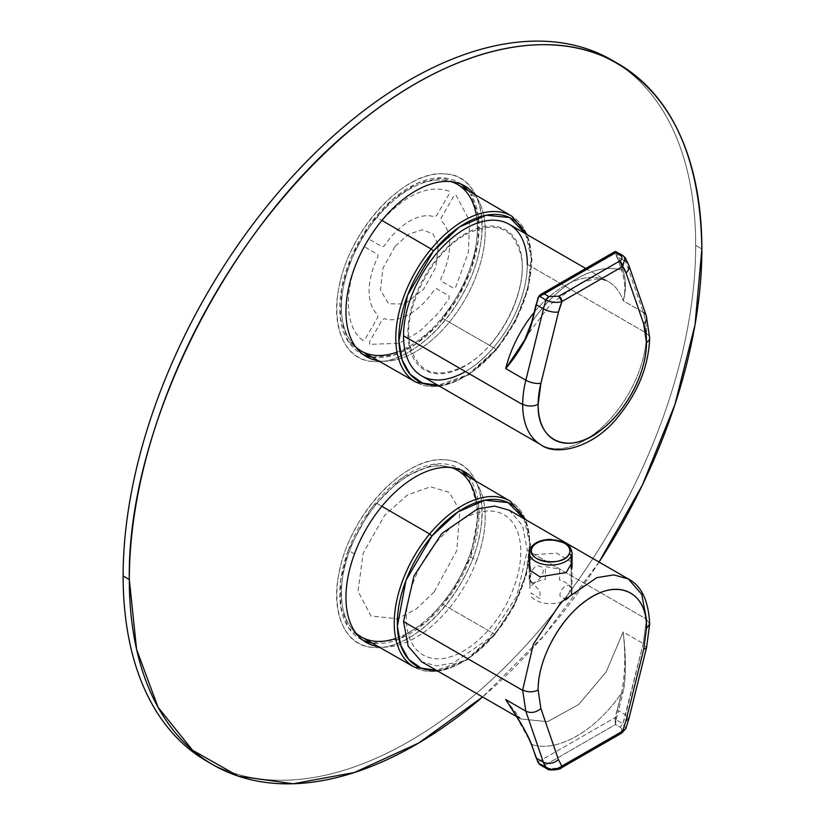 <?xml version="1.0" encoding="UTF-8"?>
<svg xmlns="http://www.w3.org/2000/svg" width="825" height="825" viewBox="0 0 825 825"><rect width="100%" height="100%" fill="white"/><g stroke="black" fill="none" stroke-linecap="round" stroke-linejoin="round"><path stroke-width="0.62" stroke-dasharray="4.12 3.09" d="M522.679 690.391L525.814 711.16M509.19 510.17L522.627 525.649L527.319 550.347L646.47 619.142L527.319 550.347L516.852 596.062L489.07 638.375L453.327 663.053L436.229 665.857L421.657 661.784M625.876 728.444L622.896 723.7L616.048 719.751L615.502 724.525L620.142 727.207L622.896 723.7L643.273 643.552L646.47 619.585L649.677 624.061L646.47 619.585L643.273 643.552L646.553 647.584L643.273 643.552L625.577 714.863L618.461 710.758L616.357 717.915L615.182 717.575L621.637 692.845C625.216 674.706 625.721 654.4 623.153 631.94L643.273 643.552L623.153 631.94L606.179 671.87L578.645 704.529L547.522 721.679L520.688 718.957L516.007 715.605M505.694 699.548L520.688 718.967L547.532 721.679L578.645 704.529L606.179 671.859L623.153 631.94C625.762 652.977 625.257 673.283 621.637 692.845C596.062 730.692 557.37 752.967 531.857 744.521C557.37 752.967 596.062 730.692 621.637 692.845L617.255 710.511L618.461 710.758L622.844 693.093L621.637 692.845L622.844 693.093C626.072 680.182 626.175 659.794 623.153 631.94C626.196 656.38 626.092 676.768 622.844 693.093L618.461 710.758L617.255 710.511L615.182 717.575L615.502 724.525L616.048 719.751L614.955 719.751L615.182 717.575L616.357 717.915L616.048 719.751L614.955 719.751L615.502 724.525L544.118 765.621L540.189 764.816L544.118 765.621L539.179 763.373L538.261 761.846L615.182 717.575L538.261 761.846L538.323 762.836L536.209 757.164L539.179 764.002L539.179 763.373L548.759 768.292L544.118 765.621L615.502 724.525L620.142 727.207C622.658 729.125 622.432 731.043 619.462 732.961C622.432 731.043 622.658 729.125 620.142 727.207L622.896 723.7L625.876 728.465M572.076 562.433L556.7 553.152L535.074 554.606L529.176 561.392M628.341 578.964L641.778 594.443L646.47 619.585M520.688 718.957L513.841 712.192L531.857 744.521L536.24 758.082M546.573 768.508L557.813 768.374L619.462 732.961L558.731 767.91L560.917 768.127L546.573 768.508M616.048 719.751L618.461 710.758L625.577 714.863L622.896 723.7L616.048 719.751M522.308 725.804L531.857 744.521L536.209 757.164M560.969 768.096L561.825 766.208M628.856 718.905L625.577 714.863L628.836 718.998M531.857 744.521L531.888 745.449M465.424 371.559A87.532 50.542 120 0 0 527.319 264.351L646.47 333.145A87.532 50.542 120 0 0 643.304 312.397L625.68 261.442A10.942 7.992 160.9 0 1 628.681 264.928A10.942 7.992 -19.1 0 0 626 261.638A10.942 7.992 -19.1 0 0 625.68 261.442A61.277 35.382 120 0 0 623.009 255.698A4.373 2.527 120 0 0 622.473 255.152L625.175 257.586M465.424 234.692C494.742 220.089 513.263 226.947 520.967 255.245C528.825 289.441 499.857 346.943 465.424 365.485C436.095 380.077 417.584 373.23 409.881 344.922C402.022 310.736 430.99 253.234 465.424 234.692M616.162 251.666L616.471 252.594A61.277 35.382 120 0 1 618.564 257.338L621.679 259.132L618.564 257.338A0.877 0.639 160.9 0 0 617.358 257.544A60.4 34.877 120 0 0 615.295 252.862L621.72 270.157A105.043 60.648 120 0 0 531.95 321.987C557.494 284.12 596.186 261.783 621.72 270.157L617.358 257.544A0.877 0.639 160.9 0 1 618.564 257.338L622.927 269.95C626.165 280.943 626.247 291.225 623.184 300.785C625.773 291.947 625.288 281.738 621.72 270.157C625.329 282.387 625.814 292.597 623.184 300.785L643.304 312.397L625.68 261.442A61.277 35.382 120 0 0 623.009 255.698L625.278 257.751M421.657 375.891A87.532 50.542 120 0 0 489.112 352.44A87.532 50.542 120 0 0 527.319 264.351A87.532 50.542 120 0 0 509.19 224.276M527.319 264.351L646.47 333.145A87.532 50.542 120 0 0 643.304 312.397L623.184 300.785A87.532 50.542 120 0 0 608.221 281.459A87.532 50.542 120 0 0 534.095 312.5A87.532 50.542 120 0 1 608.221 281.459A87.532 50.542 120 0 1 623.184 300.785C626.237 289.606 626.154 279.335 622.927 269.95A0.877 0.639 160.9 0 0 621.72 270.157L622.927 269.95L618.564 257.338A61.277 35.382 120 0 0 616.471 252.594L538.282 297.547A60.4 34.877 120 0 0 536.312 304.332L531.95 321.987L524.844 339.714M649.677 338.013A10.942 6.28 -179.7 0 0 646.47 333.589A87.532 50.542 120 0 1 588.576 437.889A87.532 50.542 120 0 1 540.808 444.685A87.532 50.542 120 0 0 588.576 437.889A87.532 50.542 120 0 0 646.47 333.589A87.532 50.542 120 0 0 646.47 333.145A87.532 50.542 120 0 1 646.47 333.589A10.942 6.28 -179.7 0 1 649.677 338.054M646.305 315.903L646.305 315.882A10.942 7.992 -19.1 0 0 643.304 312.397M538.612 296.608L536.085 304.477M622.669 266.475L625.371 257.895M616.172 251.749L615.068 251.749L623.009 255.698L616.172 251.749L616.471 252.594A0.877 0.67 151.1 0 0 615.295 252.862L538.374 297.278L538.921 296.01M539.303 296.134L541.179 294.278M621.679 259.132L625.68 261.442L621.679 259.132M531.847 322.369L536.312 304.332M530.062 549.182L530.011 587.802A21.45 12.365 0.1 0 0 529.774 588.297L529.794 575.602L529.155 579.222L540.004 591.185L539.993 598.723L531.104 592.969L531.104 596.454A21.45 12.365 0.1 0 0 552.152 603.632A21.45 12.365 0.1 0 0 571.168 594.804A21.45 12.365 0.1 0 0 572.034 591.329A21.45 12.365 0.1 0 0 559.546 580.078L559.567 569.075L545.418 566.61L545.397 579.305A21.45 12.365 0.1 0 0 530.011 587.802L530.062 549.182A21.45 12.365 0.1 0 1 565.032 543.531A21.45 12.365 0.1 0 1 572.086 552.709A21.45 12.365 0.1 0 0 565.032 543.531A21.45 12.365 0.1 0 0 530.062 549.182A2.186 1.712 27 0 1 530.186 548.584A2.186 1.712 27 0 0 530.062 549.182A21.45 12.365 0.1 0 0 529.196 552.647M571.168 594.804L571.199 568.466L571.168 594.804M532.63 582.893C528.072 584.729 530.444 564.548 538.88 566.125C549.306 567.683 538.673 583.089 532.63 582.893M563.155 598.208C569.436 599.321 572.086 584.141 567.992 585.234C563.124 584.935 555.617 597.31 563.155 598.208M476.706 560.474A98.474 56.853 -60 0 1 378.355 646.656A98.474 56.853 120 0 0 476.706 560.474L470.518 556.906A98.474 56.853 -60 0 1 372.065 643.067L398.527 639.334L426.793 621.452L452.183 592.381L470.518 556.906L476.706 560.474A98.474 56.853 120 0 0 474.437 480.243A98.474 56.853 -60 0 1 476.706 560.474M354.482 553.946L348.294 550.368A98.474 56.853 -60 0 1 458.648 468.353A98.474 56.853 -60 0 1 461.639 470.312L434.486 464.145L401.672 478.191L370.6 509.272L348.294 550.368A98.474 56.853 -60 0 0 360.164 638.921A98.474 56.853 -60 0 0 363.361 640.54L348.676 628.042L340.828 607.159L340.694 580.264L348.294 550.368L354.482 553.946M599.074 562.062L544.211 635.322L482.594 696.97A404.848 233.743 120 0 0 599.074 562.062M476.706 197.484A98.474 56.853 120 0 0 474.416 194.329A98.474 56.853 120 0 1 476.706 197.484A98.474 56.853 120 0 1 463.217 302.486A98.474 56.853 120 0 1 378.335 360.762A98.474 56.853 120 0 0 463.217 302.486A98.474 56.853 120 0 0 476.706 197.484L470.518 193.916A98.474 56.853 120 0 0 468.167 190.668L470.518 193.916L476.706 197.484M468.177 476.582A98.474 56.853 -60 0 1 470.518 556.906L479.005 510.799L468.177 476.582M206.982 761.3A404.848 233.743 120 0 0 210.097 763.053A404.848 233.743 120 0 0 520.977 650.698A404.848 233.743 120 0 0 695.681 245.417L701.869 248.985L695.681 245.417A404.848 233.743 120 0 0 614.903 61.906A404.848 233.743 120 0 0 611.83 60.081M461.639 184.418A98.474 56.853 120 0 0 458.648 182.459A98.474 56.853 120 0 0 367.672 227.473A98.474 56.853 120 0 0 348.294 341.571L354.482 345.149L348.294 341.571A98.474 56.853 120 0 0 360.164 353.028A98.474 56.853 120 0 0 363.361 354.647L348.294 341.571L340.405 318.409L341.602 288.575L351.728 255.998L369.445 224.967L392.422 199.568L417.636 183.15L441.767 177.87L461.639 184.418M372.034 357.163A98.474 56.853 120 0 0 456.978 298.99A98.474 56.853 120 0 0 470.518 193.916L478.036 214.49L478.16 240.807L470.879 270.022L456.978 298.99L437.962 324.596L415.862 344.077L393.071 355.338L372.034 357.163M444.366 459.814C415.315 457.38 375.457 488.802 354.152 530.918C324.081 586.183 334.702 647.233 374.437 647.46C403.497 649.883 443.355 618.472 464.65 576.355C494.732 521.091 484.11 460.041 444.366 459.814C474.014 460.659 489.308 495.144 478.995 537.879C467.497 594.175 412.727 651.585 374.437 647.46C344.798 646.614 329.505 612.129 339.817 569.394C351.306 513.098 406.086 455.689 444.366 459.814M444.366 173.92C415.315 171.497 375.457 202.909 354.152 245.025C324.081 300.29 334.702 361.34 374.437 361.567C403.497 364 443.355 332.578 464.65 290.462C494.732 235.197 484.11 174.147 444.366 173.92C474.014 174.766 489.308 209.251 478.995 251.986C467.497 308.282 412.727 365.692 374.437 361.567C344.798 360.721 329.505 326.236 339.817 283.501C351.306 227.205 406.086 169.795 444.366 173.92M210.097 763.053A404.848 233.743 120 0 0 520.977 650.698A404.848 233.743 120 0 0 695.681 245.417A404.848 233.743 120 0 0 614.903 61.906M438.199 671.333L467.332 659.794L495.371 634.301L494.433 634.043A95.855 55.347 120 0 0 510.097 501.084A95.855 55.347 120 0 1 494.433 634.043A95.855 55.347 120 0 1 414.243 667.116A95.855 55.347 120 0 0 494.433 634.043L495.371 634.301L495.227 633.796A93.668 54.079 120 0 0 523.999 518.719L529.722 543.036L526.319 573.117L514.274 604.828L495.227 633.796L466.115 659.856L436.466 670.333A93.668 54.079 120 0 0 495.227 633.796L514.171 605.921L526.381 574.778L530.434 544.799L525.731 519.719M436.198 542.654A80.953 46.736 120 0 0 413.294 645.532A80.953 46.736 120 0 0 490.937 627.155A80.953 46.736 120 0 0 513.841 524.277A80.953 46.736 120 0 0 436.198 542.654M361.463 637.013A96.185 55.533 120 0 0 441.922 603.838L494.433 634.043L441.922 603.838A96.185 55.533 120 0 0 476.551 502.404A96.185 55.533 120 0 0 457.648 470.425M381.882 506.323L376.891 503.436A96.185 55.533 120 0 0 355.75 632.878A96.185 55.533 120 0 1 376.891 503.436A96.185 55.533 120 0 1 451.203 467.548A96.185 55.533 120 0 0 376.891 503.436L381.882 506.323M395.701 638.467A96.185 55.533 120 0 0 441.922 603.838A96.185 55.533 120 0 0 476.551 502.404A96.185 55.533 120 0 0 476.025 499.352M434.187 591.896L416.264 609.005L397.433 618.791L370.961 615.986L358.019 591.226L363.186 553.224L384.625 515.367L407.364 495L430.526 486.781L449.316 492.391L459.845 510.696L456.751 550.688L434.187 591.896M376.891 217.542A96.195 55.533 120 0 0 355.781 347.026A96.195 55.533 120 0 1 376.891 217.542A96.195 55.533 120 0 1 451.244 181.665A96.195 55.533 120 0 0 376.891 217.542L381.882 220.43L376.891 217.542M396.99 352.131A96.195 55.533 120 0 0 441.922 317.955A96.195 55.533 120 0 0 476.757 217.893A96.195 55.533 120 0 0 476.283 214.799M395.35 246.046L408.726 234.197L422.256 229.793L432.939 233.805L438.395 245.345L435.847 267.321L423.462 289.451L404.508 304.054L388.596 303.744L380.407 290.08L382.975 268.135L395.35 246.046M455.967 195.112L469.662 220.987L468.353 252.46L455.854 286.842L453.575 288.255L440.983 280.943L440.87 278.623A56.977 32.897 120 0 0 448.79 235.208A56.977 32.897 120 0 0 440.952 220.595L441.066 218.151L453.698 196.309L455.967 195.112M369.786 236.847L380.17 222.616C404.673 194.813 427.67 184.326 449.171 191.163L449.254 193.731L436.621 215.562L434.558 216.882A56.977 32.897 120 0 0 384.347 245.788L382.284 246.84L369.693 239.528L369.786 236.847M362.835 340.385C343.478 326.318 343.53 285.037 362.959 248.645L365.228 247.232L377.829 254.554L377.943 256.864A56.977 32.897 120 0 0 377.86 314.892L377.747 317.336L365.114 339.178L362.835 340.385M369.641 344.334L369.559 341.756L382.192 319.925L384.244 318.605A56.977 32.897 120 0 0 434.466 289.699L436.528 288.647L449.12 295.958L449.027 298.64L438.632 312.881L419.389 331.629L399.032 343.313L369.641 344.334M525.546 233.722L531.269 258.039L527.866 288.121L515.821 319.832L496.774 348.8L467.662 374.859L438.013 385.337A93.668 54.079 120 0 0 496.774 348.8A93.668 54.079 120 0 0 525.546 233.722M492.484 342.158A80.953 46.736 120 0 0 515.388 239.281A80.953 46.736 120 0 0 437.745 257.658A80.953 46.736 120 0 0 414.841 360.535A80.953 46.736 120 0 0 492.484 342.158M439.746 386.337L468.878 374.798L496.918 349.305L495.98 349.047A95.855 55.347 120 0 0 511.644 216.088A95.855 55.347 120 0 1 495.98 349.047A95.855 55.347 120 0 1 415.79 382.119A95.855 55.347 120 0 0 495.98 349.047L496.918 349.305L515.718 320.915L527.928 289.771L531.981 259.803L527.278 234.723M361.453 351.13A96.195 55.533 120 0 0 441.922 317.955L495.98 349.047L441.922 317.955A96.195 55.533 120 0 0 476.757 217.893A96.195 55.533 120 0 0 457.648 184.522M516.656 716.626L520.688 718.967M585.719 268.465L608.221 281.459L601.384 279.139L593.959 279.108L581.377 282.583L552.967 302.208L549.368 305.817L527.866 334.373L524.597 340.178M572.034 591.329L572.065 567.064M529.155 579.222L529.176 568.002M366.352 642.489L360.164 638.921M464.836 471.921L458.648 468.353M458.648 182.459L464.836 186.037M360.164 353.028L366.352 356.606"/><path stroke-width="1.24" d="M646.47 619.585L641.778 594.443L628.341 578.964L613.8 574.891L596.764 577.655L561.103 602.178L533.311 644.315L522.679 689.947C527.835 692.402 532.991 692.423 538.148 690.02L540.901 708.582C535.972 712.594 530.949 713.46 525.814 711.16L505.694 699.548L513.841 712.192L505.694 699.548C519.905 720.72 528.629 736.024 531.888 745.449L536.24 758.082L543.355 762.197L525.814 711.16L522.679 690.391L403.528 621.607L522.679 690.391M516.656 716.626L421.657 661.784L408.22 646.305L403.528 621.607L413.995 575.891L441.777 533.579L477.52 508.901L494.608 506.096L509.19 510.17L628.341 578.964C641.468 585.709 648.574 600.744 649.677 624.061L646.47 628.454C647.439 594.485 621.679 579.14 592.732 596.454C563.795 612.037 537.632 656.896 538.148 690.02C532.991 692.423 527.835 692.402 522.679 689.947L533.311 644.315L561.103 602.178L596.764 577.655L613.8 574.891L628.341 578.964M529.176 561.392L530.537 570.725L539.993 576.799L566.177 572.571L572.076 562.433M539.179 763.373L540.179 764.816L546.016 767.951C551.265 770.333 556.535 769.725 561.835 766.116L622.555 731.167L625.979 720.73L628.856 718.905L646.553 647.584L643.675 649.419L646.47 628.454L649.677 624.061L646.553 647.584L643.675 649.419L625.979 720.73L622.555 731.167L561.835 766.116L558.432 759.608C553.513 763.63 548.491 764.486 543.355 762.197C548.491 764.486 553.513 763.63 558.432 759.608L540.901 708.582L558.432 759.608L561.835 766.116C556.576 769.725 551.306 770.333 546.016 767.951L543.355 762.197L546.573 768.508C549.099 771.674 562.238 768.848 560.917 768.127L621.648 733.178L625.876 728.444M516.007 715.605L505.694 699.548L525.814 711.16C530.949 713.46 535.972 712.594 540.901 708.582L538.148 690.02C537.848 660.505 558.329 621.173 583.801 602.384C615.522 577.026 647.759 590.442 646.47 628.454L643.675 649.419L625.979 720.73L628.856 718.905L625.835 728.568L622.555 731.167L621.648 733.178L622.555 731.167L625.876 728.465M539.179 764.002L536.24 758.082L539.179 764.002L546.573 768.508L540.189 764.827L538.106 762.63L531.651 745.171C527.618 734.941 521.678 723.948 513.841 712.181L522.308 725.804M561.825 766.208L560.917 768.127M536.209 757.164L536.24 758.082L536.209 757.164M531.857 744.521L531.888 745.449C527.257 733.611 518.523 718.317 505.694 699.548M525.814 711.16L543.355 762.197L536.24 758.082L531.888 745.449M527.319 264.351A87.532 50.542 120 0 0 465.424 228.618A87.532 50.542 120 0 0 403.528 335.827A87.532 50.542 120 0 0 465.424 371.559M585.719 268.465L509.19 224.276A87.532 50.542 120 0 0 441.736 247.727A87.532 50.542 120 0 0 403.528 335.827L522.679 404.611A87.532 50.542 120 0 0 540.808 444.685A87.532 50.542 120 0 1 522.679 404.611A87.532 50.542 120 0 1 522.679 404.168A10.942 6.28 0.3 0 0 538.148 404.219A76.591 44.22 120 0 0 591.968 436.074A76.591 44.22 120 0 0 646.47 342.468A76.591 44.22 120 0 0 643.696 323.926A10.942 7.992 -19.1 0 0 646.305 315.882A10.942 7.992 160.9 0 1 643.696 323.926L626.082 272.972A10.942 7.992 -19.1 0 0 628.681 264.928A10.942 7.992 -19.1 0 0 628.681 264.907A10.942 7.992 160.9 0 1 626.082 272.972L643.696 323.926L646.47 342.468C646.81 371.962 626.371 411.293 600.899 430.134C569.188 455.544 536.91 442.21 538.148 404.219L540.922 383.264A76.591 44.22 120 0 0 538.148 404.219A10.942 6.28 0.3 0 1 522.679 404.168A87.532 50.542 120 0 0 522.679 404.611L403.528 335.827A87.532 50.542 120 0 0 421.657 375.891L540.808 444.685C555.586 456.421 592.989 448.171 617.296 417.718C637.838 392.917 648.625 366.362 649.677 338.054A10.942 6.28 -179.7 0 1 646.47 342.468A10.942 6.28 -179.7 0 0 649.677 338.054L646.305 315.882L628.681 264.928L625.278 257.751M524.844 339.714L505.725 368.6A87.532 50.542 120 0 1 534.095 312.5A87.532 50.542 120 0 0 505.725 368.6L525.845 380.212A87.532 50.542 120 0 0 522.679 404.168A87.532 50.542 120 0 1 525.845 380.212A10.942 4.001 13.9 0 0 540.922 383.264L558.546 311.963L561.949 301.537L622.669 266.475L626.082 272.972A50.335 29.061 120 0 0 622.669 266.475L619.575 261.113L558.855 296.175L548.883 296.567L544.242 293.886L539.303 296.134L615.625 252.677L616.162 251.666M643.304 312.397A10.942 7.992 160.9 0 1 646.305 315.882M625.175 257.586L622.669 266.475L561.949 301.537C556.627 303.053 551.358 302.569 546.14 300.083L539.303 296.134L540.303 294.68L544.242 293.886L541.179 294.278M616.172 251.749L615.625 252.677L620.266 255.358A4.373 2.527 120 0 1 622.452 255.142A4.373 2.527 120 0 0 622.452 255.142L615.182 251.45L540.303 294.68L538.436 297.639L539.303 295.494L538.436 297.639L539.303 296.134L546.14 300.083A4.373 2.527 -60 0 1 548.883 296.567L544.242 293.886L615.625 252.677L620.266 255.358C622.782 257.276 622.545 259.194 619.575 261.113L558.855 296.175L548.883 296.567L546.14 300.083A61.277 35.382 120 0 0 543.458 308.911A10.942 4.001 13.9 0 0 558.546 311.963A10.942 4.001 -166.1 0 1 543.458 308.911L525.845 380.212L505.725 368.6L524.525 340.333L531.847 322.369M531.95 321.987L536.343 304.807A61.277 35.382 120 0 1 538.436 297.639L538.374 297.278M615.625 252.677L615.068 251.749L615.625 252.677M561.949 301.537L558.855 296.175A4.373 2.527 -120 0 1 561.949 301.537A50.335 29.061 120 0 0 558.546 311.963L540.922 383.264A10.942 4.001 -166.1 0 1 525.845 380.212L543.458 308.911L536.343 304.807L543.458 308.911A61.277 35.382 120 0 1 546.14 300.083C551.42 302.569 556.689 303.053 561.949 301.537M623.009 255.698L620.266 255.358C622.782 257.276 622.545 259.194 619.575 261.113A4.373 2.527 -120 0 1 622.669 266.475M536.312 304.332L538.168 297.351M538.436 297.639A61.277 35.382 120 0 0 536.343 304.807L531.981 322.462C528.815 335.404 520.059 350.78 505.725 368.6C518.595 353.358 527.35 337.972 531.981 322.462M532.166 547.748C538.013 533.816 577.252 540.488 569.116 554.029C563.269 567.961 524.019 561.289 532.166 547.748A19.253 11.107 0.1 0 0 545.222 561.536A19.253 11.107 0.1 0 0 569.116 554.029A19.253 11.107 0.1 0 0 556.06 540.241A19.253 11.107 0.1 0 0 532.166 547.748A2.186 1.712 27 0 0 530.207 548.542A2.186 1.712 27 0 1 532.166 547.748M530.062 549.182A21.45 12.365 0.1 0 0 529.196 552.647A21.45 12.365 0.1 0 0 547.583 564.908A21.45 12.365 0.1 0 0 571.22 556.174L571.199 568.466L571.22 556.174A2.186 1.712 -153 0 0 569.116 554.029A2.186 1.712 -153 0 1 571.22 556.174A21.45 12.365 0.1 0 0 572.086 552.709C570.56 546.779 568.363 543.551 565.496 543.025L550.832 539.385C540.849 539.55 533.971 542.602 530.207 548.542L529.196 552.647A21.45 12.365 0.1 0 0 547.583 564.908A21.45 12.365 0.1 0 0 571.22 556.174A21.45 12.365 0.1 0 0 572.086 552.709L572.065 567.064M378.355 646.656A98.474 56.853 -60 0 1 366.352 642.489A98.474 56.853 -60 0 1 354.482 553.946A98.474 56.853 120 0 0 378.355 646.656M372.065 643.067A98.474 56.853 -60 0 1 363.361 640.54L372.065 643.067M129.319 579.542C126.844 427.556 229.175 224.627 359.989 122.1C445.923 52.192 539.148 27.338 604.653 56.894C667.889 87.027 700.291 151.057 701.869 248.985L695.042 324.668L674.902 404.621L642.397 485.028L599.074 562.062A404.848 233.743 120 0 0 701.869 248.985A404.848 233.743 120 0 0 618.018 63.649A404.848 233.743 120 0 0 306.044 172.116A404.848 233.743 120 0 0 129.319 579.542A404.848 233.743 120 0 0 213.17 764.878A404.848 233.743 120 0 0 482.594 696.97L418.553 743.098L354.368 772.52L293.298 783.75L238.435 776.201L192.576 750.265L158.039 707.262L136.589 649.378L129.319 579.542L123.131 575.963L129.319 579.542M474.416 194.329A98.474 56.853 120 0 0 380.253 222.441A98.474 56.853 120 0 0 354.482 345.149A98.474 56.853 120 0 0 378.335 360.762A98.474 56.853 120 0 1 366.352 356.606L366.352 356.606A98.474 56.853 120 0 1 354.482 345.149A98.474 56.853 120 0 1 373.859 231.052A98.474 56.853 120 0 1 464.836 186.037L464.836 186.037A98.474 56.853 120 0 1 474.416 194.329M474.437 480.243A98.474 56.853 120 0 0 354.482 553.946A98.474 56.853 -60 0 1 464.836 471.921A98.474 56.853 -60 0 1 474.437 480.243M461.639 470.312A98.474 56.853 -60 0 1 468.177 476.582L461.639 470.312M614.903 61.906L614.903 61.906A404.848 233.743 120 0 0 301.878 166.413A404.848 233.743 120 0 0 123.131 575.963A404.848 233.743 120 0 0 206.982 761.3L213.17 764.878M618.018 63.649L611.83 60.081A404.848 233.743 120 0 0 299.857 168.537A404.848 233.743 120 0 0 123.131 575.963A404.848 233.743 120 0 0 210.097 763.053L210.097 763.053M468.167 190.668A98.474 56.853 120 0 0 461.639 184.418L468.167 190.668M363.361 354.647A98.474 56.853 120 0 0 372.034 357.163L363.361 354.647M525.731 519.719L510.097 501.084A95.855 55.347 120 0 0 429.619 533.981L431.898 536.013A93.668 54.079 120 0 0 397.382 626.062A93.668 54.079 120 0 0 436.466 670.333L420.936 668.054L408.674 659.392L400.61 645.026L397.382 626.062L405.983 580.357L431.898 536.013L457.844 512.016L484.739 500.208L508.097 502.58L523.999 518.719A93.668 54.079 120 0 0 431.898 536.013L429.619 533.981A95.855 55.347 120 0 0 414.243 667.116L438.199 671.333M476.025 499.352A96.185 55.533 120 0 0 451.203 467.548A96.185 55.533 120 0 1 457.648 470.425L510.097 501.084A95.855 55.347 120 0 0 429.619 533.981L381.882 506.323L429.619 533.981A95.855 55.347 120 0 0 414.243 667.116L361.463 637.013A96.185 55.533 120 0 1 355.75 632.878A96.185 55.533 120 0 0 395.701 638.467M527.278 234.723L511.644 216.088A95.855 55.347 120 0 0 431.166 248.985A95.855 55.347 120 0 0 415.79 382.119L361.453 351.13A96.195 55.533 120 0 1 355.781 347.026A96.195 55.533 120 0 0 396.99 352.131M476.283 214.799A96.195 55.533 120 0 0 451.244 181.665A96.195 55.533 120 0 1 457.648 184.522L511.644 216.088A95.855 55.347 120 0 0 431.166 248.985L433.445 251.017L459.391 227.019L486.286 215.212L509.644 217.583L525.546 233.722A93.668 54.079 120 0 0 433.445 251.017A93.668 54.079 120 0 0 398.929 341.065A93.668 54.079 120 0 0 438.013 385.337L422.483 383.058L410.221 374.395L402.167 360.03L398.929 341.065L407.529 295.35L433.445 251.017L431.166 248.985L381.882 220.43L431.166 248.985A95.855 55.347 120 0 0 415.79 382.119L439.746 386.337M536.085 304.477L531.723 322.142L524.597 340.178M622.452 255.142L625.381 257.905M529.176 568.002L529.196 552.647"/></g></svg>
